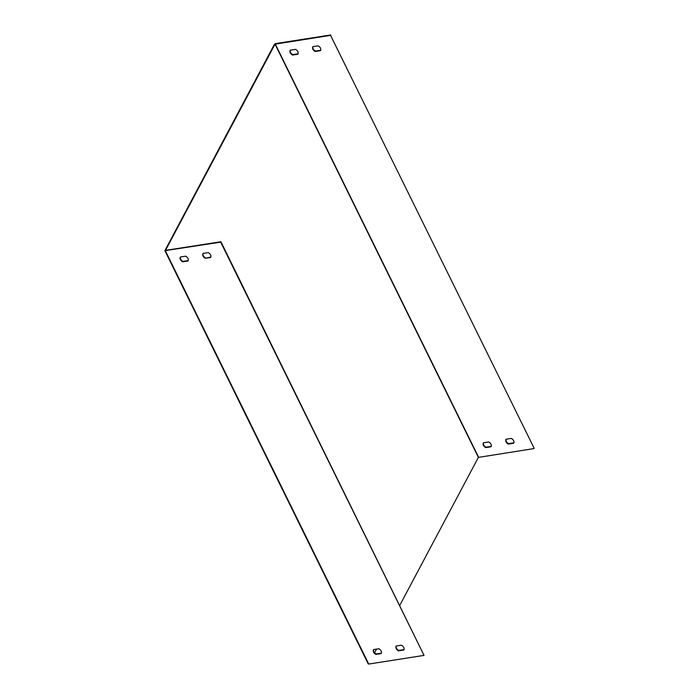 <?xml version="1.0" encoding="UTF-8"?>
<svg xmlns="http://www.w3.org/2000/svg" width="699" height="699" viewBox="0 0 699 699"><rect width="100%" height="100%" fill="white"/><g stroke="black" fill="none" stroke-linecap="round" stroke-linejoin="round"><path stroke-width="1.05" d="M298.062 53.797L292.829 54.618A4.211 3.102 28 0 1 290.277 50.206M320.684 50.258L315.45 51.071A4.211 3.102 28 0 1 312.899 46.667M513.852 442.825L508.619 443.647A4.211 3.102 28 0 1 506.067 439.234M491.231 446.373L485.997 447.194A4.211 3.102 28 0 1 483.446 442.782M330.776 34.95L275.476 43.609L274.445 44.255L164.885 250.679L220.692 242.151L424.031 655.391L220.919 241.74L165.514 250.373L275.048 44.159L330.557 35.369L534.115 448.181L330.557 35.369M368.251 663.648L368.731 664.05L424.031 655.391M185.646 256.175L180.368 257.005A4.211 3.102 -152 0 0 180.351 257.04A4.211 3.102 -152 0 0 182.745 261.819L188.022 260.998A4.211 3.102 -152 0 0 188.04 260.954A4.211 3.102 -152 0 0 185.646 256.175M205.366 258.281L210.644 257.45A4.211 3.102 -152 0 0 210.661 257.415A4.211 3.102 -152 0 0 208.267 252.627L202.99 253.457A4.211 3.102 -152 0 0 202.972 253.501A4.211 3.102 -152 0 0 205.366 258.281L210.818 257.04M401.436 645.203L396.158 646.033A4.211 3.102 -152 0 0 396.141 646.068A4.211 3.102 -152 0 0 398.535 650.848L403.812 650.026A4.211 3.102 -152 0 0 403.83 649.983A4.211 3.102 -152 0 0 401.436 645.203M378.823 648.742L373.537 649.572A4.211 3.102 -152 0 0 373.519 649.616A4.211 3.102 -152 0 0 375.913 654.395L381.191 653.565A4.211 3.102 -152 0 0 381.217 653.53A4.211 3.102 -152 0 0 378.823 648.742M180.412 256.996A4.211 3.102 -152 0 0 182.963 261.409L188.197 260.587M203.033 253.449A4.211 3.102 -152 0 0 205.585 257.861M396.202 646.025A4.211 3.102 -152 0 0 398.753 650.437L403.987 649.616M373.581 649.563A4.211 3.102 -152 0 0 376.132 653.976L381.366 653.154M374.559 652.805L376.525 649.1M399.811 605.29L478.387 457.391L533.896 448.601M290.234 50.214L295.511 49.384A4.211 3.102 28 0 1 297.905 54.172A4.211 3.102 28 0 1 297.888 54.207L292.61 55.038A4.211 3.102 28 0 1 290.216 50.258A4.211 3.102 28 0 1 290.234 50.214M320.5 50.669L315.223 51.49A4.211 3.102 28 0 1 312.829 46.711A4.211 3.102 28 0 1 312.855 46.667L318.132 45.846A4.211 3.102 28 0 1 320.526 50.625A4.211 3.102 28 0 1 320.5 50.669L320.544 50.581M506.024 439.243L511.301 438.413A4.211 3.102 28 0 1 513.695 443.201A4.211 3.102 28 0 1 513.669 443.236L508.391 444.066A4.211 3.102 28 0 1 505.997 439.287A4.211 3.102 28 0 1 506.024 439.243M483.402 442.782L488.68 441.96A4.211 3.102 28 0 1 491.074 446.74A4.211 3.102 28 0 1 491.056 446.783L485.779 447.605A4.211 3.102 28 0 1 483.385 442.825A4.211 3.102 28 0 1 483.402 442.782M165.392 250.819L368.731 664.05M275.048 44.159L478.387 457.391M275.257 44.028L478.588 457.26M164.885 250.679L368.224 663.91"/></g></svg>
